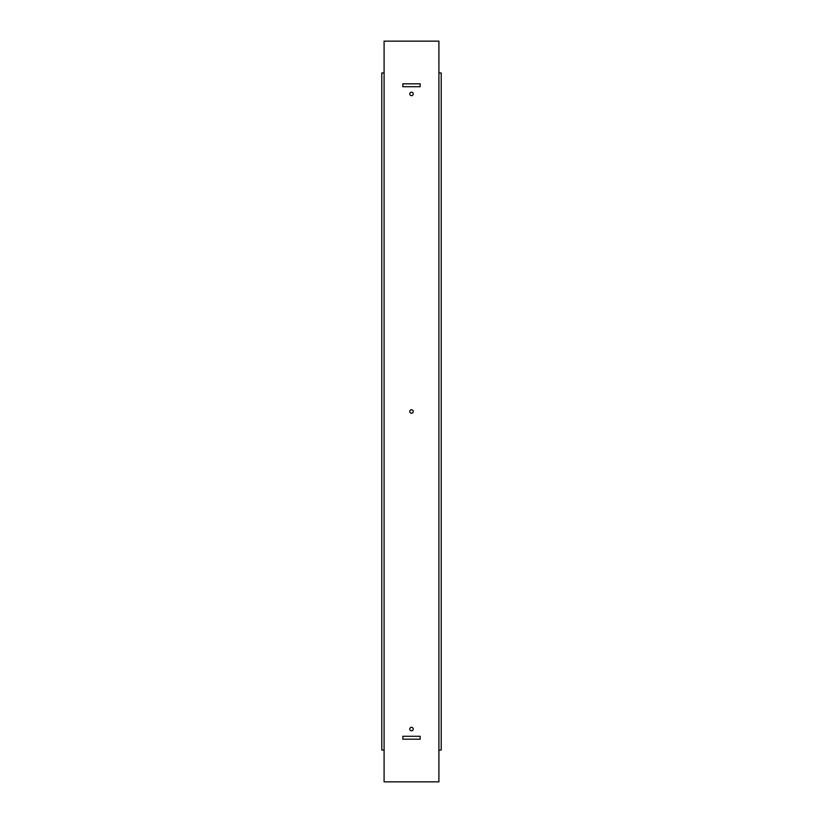 <?xml version="1.0" encoding="UTF-8"?>
<svg xmlns="http://www.w3.org/2000/svg" width="823" height="823" viewBox="0 0 823 823"><rect width="100%" height="100%" fill="white"/><g stroke="black" fill="none" stroke-linecap="round" stroke-linejoin="round"><path stroke-width="1.23" d="M409.761 93.945A1.739 1.739 0 0 0 411.5 95.674A1.739 1.739 0 0 0 413.239 93.945A1.739 1.739 0 0 0 411.5 92.207A1.739 1.739 0 0 0 409.761 93.945M409.761 729.055A1.739 1.739 0 0 0 411.5 730.793A1.739 1.739 0 0 0 413.239 729.055A1.739 1.739 0 0 0 411.5 727.326A1.739 1.739 0 0 0 409.761 729.055M409.761 411.5A1.739 1.739 0 0 0 411.5 413.239A1.739 1.739 0 0 0 413.239 411.5A1.739 1.739 0 0 0 411.5 409.761A1.739 1.739 0 0 0 409.761 411.5M420.172 739.177L420.172 736.287L402.828 736.287L402.828 739.177L420.172 739.177M402.828 83.823L402.828 86.713L420.172 86.713L420.172 83.823L402.828 83.823M384.094 750.051L384.094 781.85L438.906 781.85L438.906 41.15L384.094 41.15L384.094 750.051L381.779 750.051L381.779 72.949L384.094 72.949M438.906 72.949L441.221 72.949L441.221 750.051L438.906 750.051"/></g></svg>
